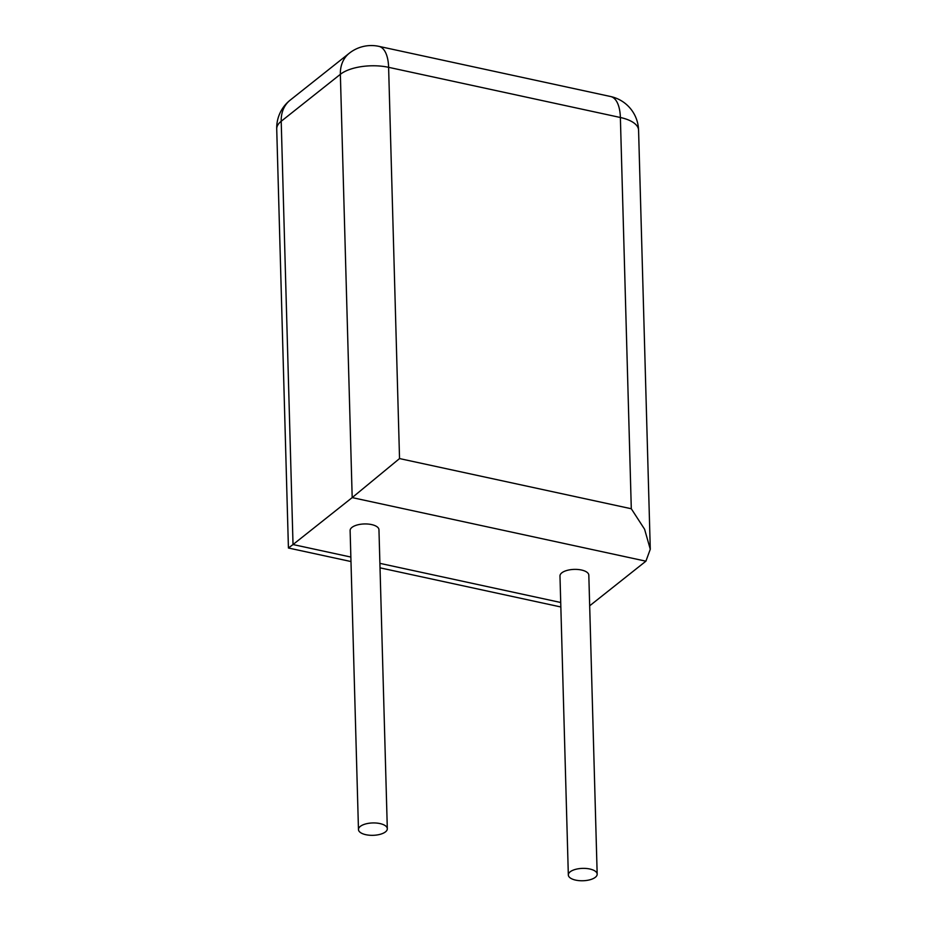 <?xml version="1.0" encoding="UTF-8"?>
<svg xmlns="http://www.w3.org/2000/svg" width="927" height="927" viewBox="0 0 927 927"><rect width="100%" height="100%" fill="white"/><g stroke="black" fill="none" stroke-linecap="round" stroke-linejoin="round"><path stroke-width="1.39" d="M385.493 831.867A14.426 6.188 -1.6 0 1 369.352 835.215A14.426 6.188 -1.6 0 1 358.471 829.538A14.426 6.188 -1.6 0 1 360.29 826.409A14.426 6.188 -1.6 0 1 376.432 823.049A14.426 6.188 -1.6 0 1 387.312 828.726A14.426 6.188 -1.6 0 1 385.493 831.867M358.471 829.538L350.116 530.545A14.426 6.188 -1.6 0 1 351.936 527.417A14.426 6.188 -1.6 0 1 368.089 524.056A14.426 6.188 -1.6 0 1 378.958 529.746L387.312 828.726M570.151 871.832A14.426 6.188 178.4 0 0 568.332 874.972A14.426 6.188 178.4 0 0 579.213 880.65A14.426 6.188 178.4 0 0 595.354 877.29A14.426 6.188 178.4 0 0 597.173 874.161A14.426 6.188 178.4 0 0 586.293 868.483A14.426 6.188 178.4 0 0 570.151 871.832M597.173 874.161L588.819 575.18A14.426 6.188 178.4 0 0 577.95 569.491A14.426 6.188 178.4 0 0 561.797 572.851A14.426 6.188 178.4 0 0 559.978 575.98L568.332 874.972M350.858 557.057L293.025 544.543L352.19 497.602L399.537 458.575L631.299 508.749L644.589 529.247L650.279 549.247L645.91 561.183L352.19 497.602L340.36 74.322L281.205 121.263L293.025 544.543L288.424 547.996L276.721 128.957A35.481 15.226 178.4 0 1 281.205 121.263A35.481 27.81 -128.4 0 1 290.139 100.174L349.294 53.233A35.481 27.81 -128.4 0 0 340.36 74.322A35.481 15.226 -1.6 0 1 388.61 67.323L399.537 458.575M589.676 605.806L645.91 561.183M379.896 563.349L560.719 602.492M631.299 508.749L620.372 117.497L388.61 67.323A35.481 15.933 -77.8 0 0 378.853 46.35A35.481 35.481 0 0 0 349.294 53.233M620.372 117.497A35.481 15.226 -1.6 0 1 638.576 130.209A35.481 35.481 0 0 0 610.615 96.524A35.481 15.933 102.2 0 1 620.372 117.497M650.279 549.247L638.576 130.209M610.615 96.524L378.853 46.35M290.139 100.174A35.481 35.481 0 0 0 276.721 128.957M560.847 606.976L380.024 567.834M350.985 561.542L288.436 548.008"/></g></svg>
